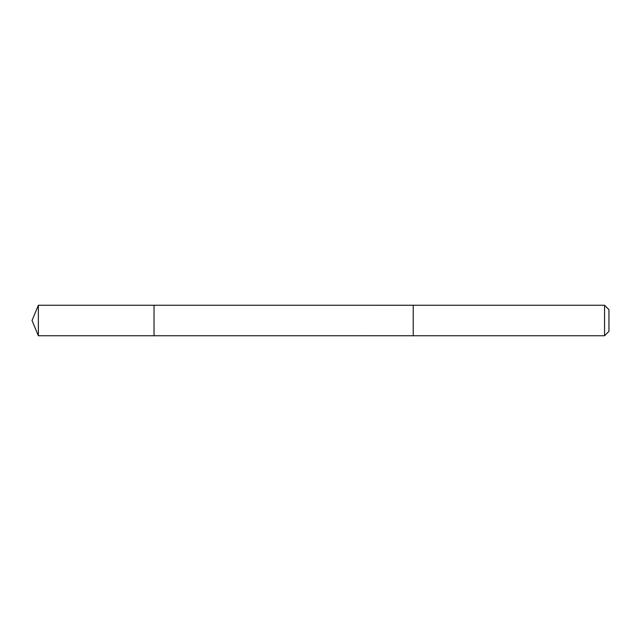 <?xml version="1.0" encoding="UTF-8"?>
<svg xmlns="http://www.w3.org/2000/svg" width="641" height="641" viewBox="0 0 641 641"><rect width="100%" height="100%" fill="white"/><g stroke="black" fill="none" stroke-linecap="round" stroke-linejoin="round"><path stroke-width="0.96" d="M154.024 335.748L154.024 305.252L38.364 305.252L38.364 335.748L154.024 335.748L154.024 305.252L413.221 305.26L413.221 335.74L38.364 335.748L32.05 320.5L38.364 335.748M413.221 329.049L413.221 335.748L604.551 335.748L604.551 305.252L413.221 305.252L413.221 329.049M604.551 305.252L608.95 309.651L608.95 331.349L604.551 335.748M32.05 320.5L38.364 305.252"/></g></svg>
